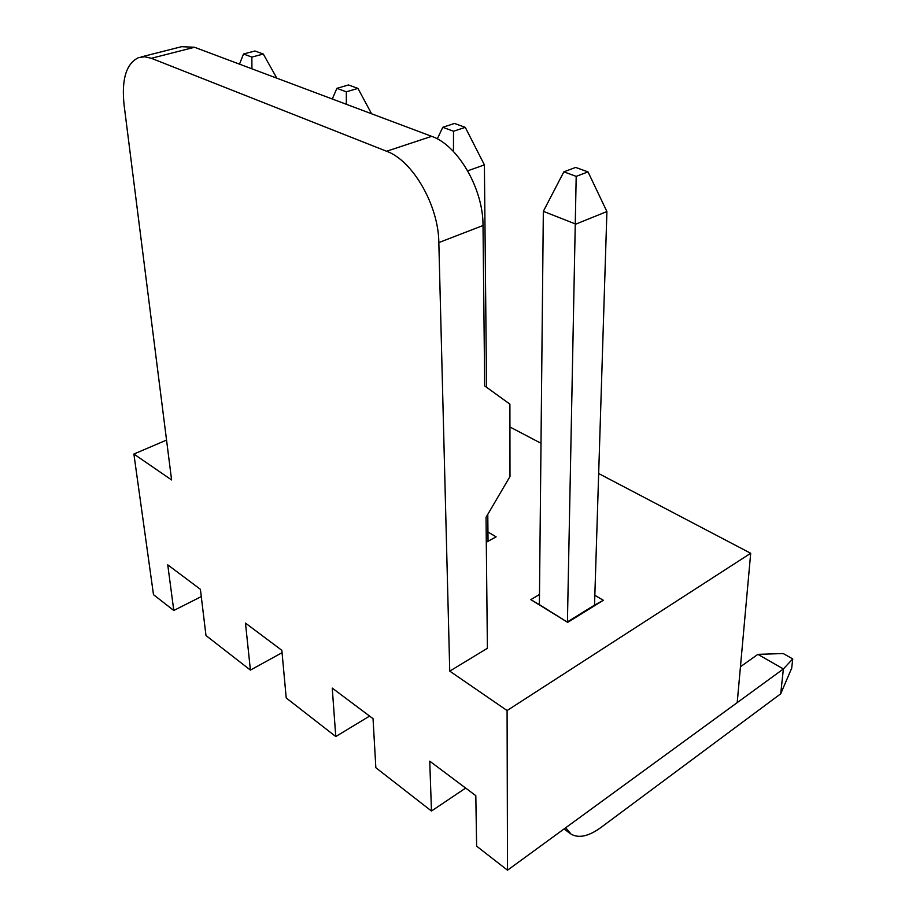 <?xml version="1.0" encoding="UTF-8"?>
<svg xmlns="http://www.w3.org/2000/svg" width="916" height="916" viewBox="0 0 916 916"><rect width="100%" height="100%" fill="white"/><g stroke="black" fill="none" stroke-linecap="round" stroke-linejoin="round"><path stroke-width="1.37" d="M792.729 658.913L783.386 668.943L757.91 654.345L783.226 653.543L792.729 658.913L791.699 668.165L780.707 693.801L783.386 668.943L601.228 801.821M757.91 654.345L740.449 666.745M565.699 827.743L571.08 834.144C578.809 838.518 588.725 836.319 600.839 827.56L780.707 693.801M576.198 176.376L588.015 171.899L575.66 167.422L563.855 171.83L576.198 176.376L567.428 621.884L594.53 605.121L606.907 211.539L575.809 224.122L543.337 211.333L539.387 604.629L530.811 599.648L539.49 594.484M588.015 171.899L606.907 211.539M563.855 171.83L543.337 211.333M453.512 131.251L465.271 127.347L454.519 123.442L442.772 127.301L453.512 131.251L453.466 151.518M465.271 127.347L484.392 164.891L467.698 170.823M442.772 127.301L437.298 138.911M488.045 541.299L487.781 514.357M486.545 387.262L484.392 164.891M346.317 91.818L357.938 88.383L348.492 84.959L336.882 88.348L346.317 91.818L346.351 104.287M357.938 88.383L371.564 113.767M336.882 88.348L332.29 99.008M251.854 57.078L263.293 54.033L254.923 50.987L243.507 54.01L251.854 57.078L251.934 68.826M263.293 54.033L276.838 78.181M243.507 54.01L239.5 64.154M487.953 532.001L496.117 536.845L486.304 542.261M598.675 473.538L750.696 553.275L507.086 710.541L449.745 671.13L487.392 648.288L486.041 517.322L509.994 476.503L509.903 404.139L484.679 385.911L483.018 225.519C483.339 188.994 458 145.22 431.665 136.335L194.536 47.266L151.346 58.292L144.682 56.758L138.614 57.582C126.236 63.547 121.393 79.337 124.084 104.974L171.601 479.95L133.885 454.038L153.487 594.667L173.788 610.48L201.28 596.602M509.926 426.982L541.013 443.287M166.552 440.081L133.885 454.038M594.839 595.274L603.323 600.289L567.691 622.353L530.811 599.648M173.788 610.48L167.754 564.851L200.398 589.309L205.986 635.532L250.411 670.1L282.071 652.684M250.411 670.1L245.477 623.086L281.853 650.337L286.216 697.969L335.771 736.544L369.595 716.083M335.771 736.544L332.245 688.099L373.041 718.671L375.846 767.722L431.47 811.026L465.66 788.069M594.53 605.121L603.323 600.289M567.691 622.353L539.387 604.629M431.47 811.026L429.741 761.162L475.816 795.683L476.618 846.155L507.51 870.2L737.208 702.618L750.696 553.275M449.745 671.13L438.833 242.568C438.581 205.436 412.784 160.586 386.586 151.255L431.665 136.335M141.144 56.941L181.586 46.682L194.536 47.266M507.086 710.541L507.51 870.2M151.346 58.292L386.586 151.255M438.833 242.568L483.018 225.519M564.016 828.969L569.832 833.228"/></g></svg>
